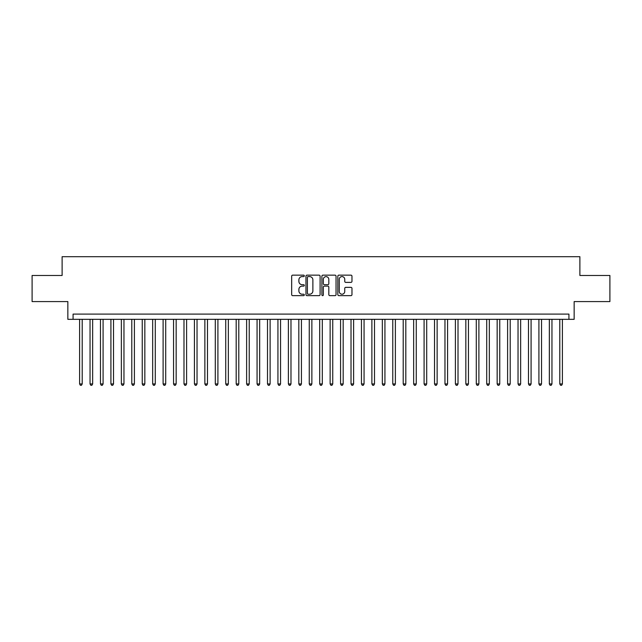 <?xml version="1.0" encoding="UTF-8"?>
<svg xmlns="http://www.w3.org/2000/svg" width="642" height="642" viewBox="0 0 642 642"><rect width="100%" height="100%" fill="white"/><g stroke="black" fill="none" stroke-linecap="round" stroke-linejoin="round"><path stroke-width="0.96" d="M304.3 275.875A0.714 0.714 0 0 0 303.578 275.153L292.696 275.153A1.027 1.027 0 0 0 291.669 276.18L291.669 294.622A1.027 1.027 0 0 0 292.696 295.649L303.578 295.649A0.714 0.714 0 0 0 304.3 294.935A0.714 0.714 0 0 0 303.578 294.213L302.173 294.213A3.282 3.282 0 0 1 298.891 290.938L298.891 289.398A3.282 3.282 0 0 1 302.173 286.123L303.578 286.123A0.714 0.714 0 0 0 304.3 285.401A0.714 0.714 0 0 0 303.578 284.687L302.173 284.687A3.282 3.282 0 0 1 298.891 281.405L298.891 279.872A3.282 3.282 0 0 1 302.173 276.59L303.578 276.59A0.714 0.714 0 0 0 304.3 275.875M350.949 282.384A1.027 1.027 0 0 0 351.968 281.357L351.968 276.18A1.027 1.027 0 0 0 350.949 275.153L338.856 275.153A1.027 1.027 0 0 0 337.828 276.18L337.828 294.622A1.027 1.027 0 0 0 338.856 295.649L350.949 295.649A1.027 1.027 0 0 0 351.968 294.622L351.968 288.378A1.027 1.027 0 0 0 350.949 287.351L345.773 287.351A1.027 1.027 0 0 0 344.746 288.378L344.746 291.476A2.745 2.745 0 0 1 342.009 294.213A2.745 2.745 0 0 1 339.265 291.476L339.265 279.334A2.745 2.745 0 0 1 342.009 276.59A2.745 2.745 0 0 1 344.746 279.334L344.746 281.357A1.027 1.027 0 0 0 345.773 282.384L350.949 282.384M568.924 319.331L574.149 319.331L574.149 301.579L609.9 301.579L609.9 275.482L579.886 275.482L579.886 256.696L62.114 256.696L62.114 275.482L32.1 275.482L32.1 301.579L67.851 301.579L67.851 319.331L568.924 319.331L568.924 314.107L73.076 314.107L73.076 319.331M320.101 276.18A1.027 1.027 0 0 0 319.082 275.153L306.988 275.153A1.027 1.027 0 0 0 305.961 276.18L305.961 294.622A1.027 1.027 0 0 0 306.988 295.649L319.082 295.649A1.027 1.027 0 0 0 320.101 294.622L320.101 276.18M322.918 275.153L335.012 275.153A1.027 1.027 0 0 1 336.039 276.18L336.039 294.622A1.027 1.027 0 0 1 335.012 295.649L329.836 295.649A1.027 1.027 0 0 1 328.816 294.622L328.816 287.143A1.027 1.027 0 0 0 327.789 286.123L324.354 286.123A1.027 1.027 0 0 0 323.327 287.143L323.327 294.935A0.714 0.714 0 0 1 322.613 295.649A0.714 0.714 0 0 1 321.899 294.935L321.899 276.18A1.027 1.027 0 0 1 322.918 275.153M308.112 276.59A0.714 0.714 0 0 0 307.398 277.312L307.398 293.498A0.714 0.714 0 0 0 308.112 294.213L309.605 294.213A3.282 3.282 0 0 0 312.879 290.938L312.879 279.872A3.282 3.282 0 0 0 309.605 276.59L308.112 276.59M328.816 279.382A2.745 2.745 0 0 0 326.072 276.646A2.745 2.745 0 0 0 323.327 279.382L323.327 283.66A1.027 1.027 0 0 0 324.354 284.687L327.789 284.687A1.027 1.027 0 0 0 328.816 283.66L328.816 279.382M79.6 319.331L79.6 383.948L82.208 383.948L82.208 319.331M82.208 383.948L81.422 385.304L80.378 385.304L79.6 383.948M90.04 319.331L90.04 383.948L92.649 383.948L92.649 319.331M92.649 383.948L91.862 385.304L90.819 385.304L90.04 383.948M100.473 319.331L100.473 383.948L103.089 383.948L103.089 319.331M103.089 383.948L102.303 385.304L101.259 385.304L100.473 383.948M110.914 319.331L110.914 383.948L113.522 383.948L113.522 319.331M113.522 383.948L112.743 385.304L111.7 385.304L110.914 383.948M121.354 319.331L121.354 383.948L123.962 383.948L123.962 319.331M123.962 383.948L123.184 385.304L122.14 385.304L121.354 383.948M131.795 319.331L131.795 383.948L134.403 383.948L134.403 319.331M134.403 383.948L133.616 385.304L132.573 385.304L131.795 383.948M142.235 319.331L142.235 383.948L144.843 383.948L144.843 319.331M144.843 383.948L144.057 385.304L143.014 385.304L142.235 383.948M152.668 319.331L152.668 383.948L155.284 383.948L155.284 319.331M155.284 383.948L154.497 385.304L153.454 385.304L152.668 383.948M163.108 319.331L163.108 383.948L165.716 383.948L165.716 319.331M165.716 383.948L164.938 385.304L163.895 385.304L163.108 383.948M173.549 319.331L173.549 383.948L176.157 383.948L176.157 319.331M176.157 383.948L175.378 385.304L174.335 385.304L173.549 383.948M183.989 319.331L183.989 383.948L186.597 383.948L186.597 319.331M186.597 383.948L185.811 385.304L184.768 385.304L183.989 383.948M194.43 319.331L194.43 383.948L197.038 383.948L197.038 319.331M197.038 383.948L196.251 385.304L195.208 385.304L194.43 383.948M204.862 319.331L204.862 383.948L207.478 383.948L207.478 319.331M207.478 383.948L206.692 385.304L205.649 385.304L204.862 383.948M215.303 319.331L215.303 383.948L217.911 383.948L217.911 319.331M217.911 383.948L217.132 385.304L216.089 385.304L215.303 383.948M225.743 319.331L225.743 383.948L228.351 383.948L228.351 319.331M228.351 383.948L227.573 385.304L226.53 385.304L225.743 383.948M236.184 319.331L236.184 383.948L238.792 383.948L238.792 319.331M238.792 383.948L238.013 385.304L236.962 385.304L236.184 383.948M246.624 319.331L246.624 383.948L249.232 383.948L249.232 319.331M249.232 383.948L248.446 385.304L247.403 385.304L246.624 383.948M257.065 319.331L257.065 383.948L259.673 383.948L259.673 319.331M259.673 383.948L258.887 385.304L257.843 385.304L257.065 383.948M267.497 319.331L267.497 383.948L270.113 383.948L270.113 319.331M270.113 383.948L269.327 385.304L268.284 385.304L267.497 383.948M277.938 319.331L277.938 383.948L280.546 383.948L280.546 319.331M280.546 383.948L279.768 385.304L278.724 385.304L277.938 383.948M288.378 319.331L288.378 383.948L290.987 383.948L290.987 319.331M290.987 383.948L290.208 385.304L289.165 385.304L288.378 383.948M298.819 319.331L298.819 383.948L301.427 383.948L301.427 319.331M301.427 383.948L300.641 385.304L299.597 385.304L298.819 383.948M309.259 319.331L309.259 383.948L311.868 383.948L311.868 319.331M311.868 383.948L311.081 385.304L310.038 385.304L309.259 383.948M319.692 319.331L319.692 383.948L322.308 383.948L322.308 319.331M322.308 383.948L321.522 385.304L320.478 385.304L319.692 383.948M330.132 319.331L330.132 383.948L332.741 383.948L332.741 319.331M332.741 383.948L331.962 385.304L330.919 385.304L330.132 383.948M340.573 319.331L340.573 383.948L343.181 383.948L343.181 319.331M343.181 383.948L342.403 385.304L341.359 385.304L340.573 383.948M351.013 319.331L351.013 383.948L353.622 383.948L353.622 319.331M353.622 383.948L352.835 385.304L351.792 385.304L351.013 383.948M361.454 319.331L361.454 383.948L364.062 383.948L364.062 319.331M364.062 383.948L363.276 385.304L362.232 385.304L361.454 383.948M371.887 319.331L371.887 383.948L374.503 383.948L374.503 319.331M374.503 383.948L373.716 385.304L372.673 385.304L371.887 383.948M382.327 319.331L382.327 383.948L384.935 383.948L384.935 319.331M384.935 383.948L384.157 385.304L383.113 385.304L382.327 383.948M392.768 319.331L392.768 383.948L395.376 383.948L395.376 319.331M395.376 383.948L394.597 385.304L393.554 385.304L392.768 383.948M403.208 319.331L403.208 383.948L405.816 383.948L405.816 319.331M405.816 383.948L405.038 385.304L403.987 385.304L403.208 383.948M413.649 319.331L413.649 383.948L416.257 383.948L416.257 319.331M416.257 383.948L415.47 385.304L414.427 385.304L413.649 383.948M424.089 319.331L424.089 383.948L426.697 383.948L426.697 319.331M426.697 383.948L425.911 385.304L424.868 385.304L424.089 383.948M434.522 319.331L434.522 383.948L437.138 383.948L437.138 319.331M437.138 383.948L436.351 385.304L435.308 385.304L434.522 383.948M444.962 319.331L444.962 383.948L447.57 383.948L447.57 319.331M447.57 383.948L446.792 385.304L445.749 385.304L444.962 383.948M455.403 319.331L455.403 383.948L458.011 383.948L458.011 319.331M458.011 383.948L457.232 385.304L456.189 385.304L455.403 383.948M465.843 319.331L465.843 383.948L468.451 383.948L468.451 319.331M468.451 383.948L467.665 385.304L466.622 385.304L465.843 383.948M476.284 319.331L476.284 383.948L478.892 383.948L478.892 319.331M478.892 383.948L478.105 385.304L477.062 385.304L476.284 383.948M486.716 319.331L486.716 383.948L489.332 383.948L489.332 319.331M489.332 383.948L488.546 385.304L487.503 385.304L486.716 383.948M497.157 319.331L497.157 383.948L499.765 383.948L499.765 319.331M499.765 383.948L498.986 385.304L497.943 385.304L497.157 383.948M507.597 319.331L507.597 383.948L510.205 383.948L510.205 319.331M510.205 383.948L509.427 385.304L508.384 385.304L507.597 383.948M518.038 319.331L518.038 383.948L520.646 383.948L520.646 319.331M520.646 383.948L519.859 385.304L518.816 385.304L518.038 383.948M528.478 319.331L528.478 383.948L531.086 383.948L531.086 319.331M531.086 383.948L530.3 385.304L529.257 385.304L528.478 383.948M538.911 319.331L538.911 383.948L541.527 383.948L541.527 319.331M541.527 383.948L540.741 385.304L539.697 385.304L538.911 383.948M549.351 319.331L549.351 383.948L551.959 383.948L551.959 319.331M551.959 383.948L551.181 385.304L550.138 385.304L549.351 383.948M559.792 319.331L559.792 383.948L562.4 383.948L562.4 319.331M562.4 383.948L561.622 385.304L560.578 385.304L559.792 383.948"/></g></svg>
